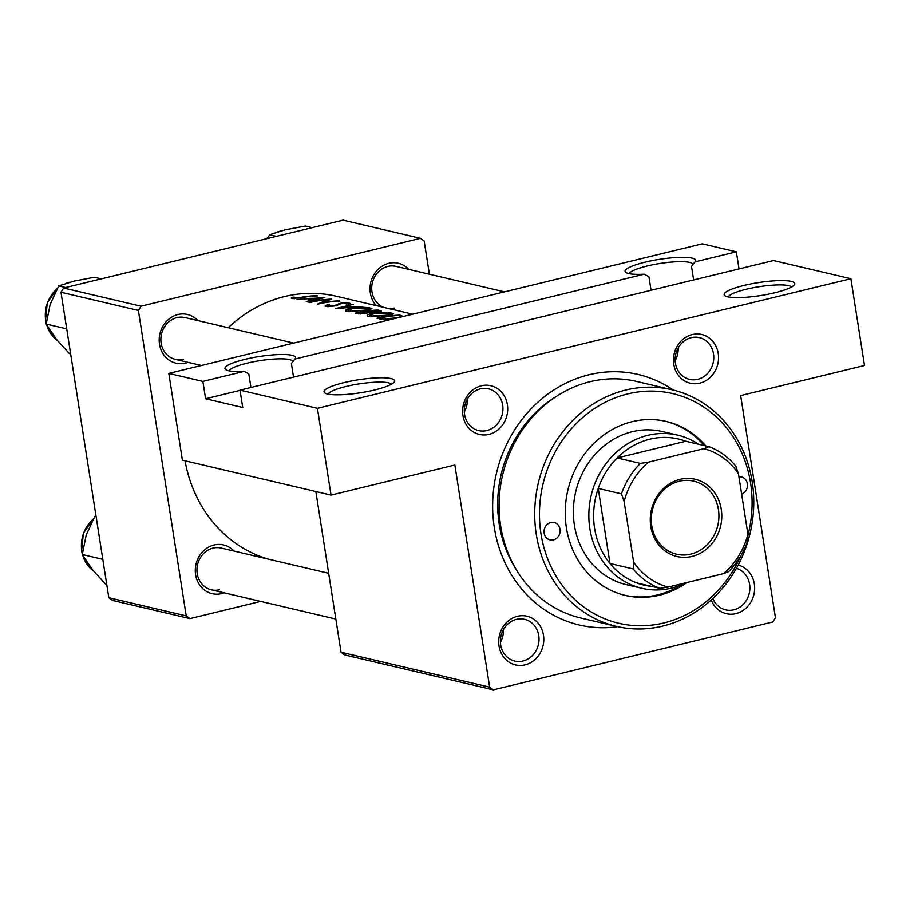 <?xml version="1.0" encoding="UTF-8"?>
<svg xmlns="http://www.w3.org/2000/svg" width="910" height="910" viewBox="0 0 910 910"><rect width="100%" height="100%" fill="white"/><g stroke="black" fill="none" stroke-linecap="round" stroke-linejoin="round"><path stroke-width="1.36" d="M651.048 290.29L648.91 276.663L644.257 274.183A35.74 6.575 171.1 0 1 625.875 272.477A35.74 6.575 171.1 0 1 644.894 262.205A35.74 6.575 171.1 0 1 681.431 257.314A35.74 6.575 171.1 0 1 695.263 261.614A35.74 6.575 171.1 0 1 695.069 261.841L691.509 266.311L693.647 279.939M692.635 264.935A32.169 5.915 -8.9 0 0 692.703 264.332A32.169 5.915 -8.9 0 0 646.987 266.038A32.169 5.915 -8.9 0 0 629.208 273.671M743.97 285.467A35.74 6.575 171.1 0 1 780.507 280.576A35.74 6.575 171.1 0 1 794.339 284.887A35.74 6.575 171.1 0 1 774.933 292.736A35.74 6.575 171.1 0 1 724.952 295.75A35.74 6.575 171.1 0 1 743.97 285.467M791.529 287.037A32.169 5.915 -8.9 0 0 746.063 289.3A32.169 5.915 -8.9 0 0 728.284 296.944M250.932 387.489L248.794 373.862L244.153 371.382A35.74 6.575 171.1 0 1 225.771 369.676A35.74 6.575 171.1 0 1 244.79 359.393A35.74 6.575 171.1 0 1 281.315 354.513A35.74 6.575 171.1 0 1 295.147 358.813A35.74 6.575 171.1 0 1 294.954 359.04L291.405 363.511L293.532 377.138M292.531 362.123A32.169 5.915 -8.9 0 0 292.588 361.52A32.169 5.915 -8.9 0 0 246.883 363.226A32.169 5.915 -8.9 0 0 229.093 370.87M343.866 382.666A35.74 6.575 171.1 0 1 380.391 377.775A35.74 6.575 171.1 0 1 394.223 382.075A35.74 6.575 171.1 0 1 374.829 389.935A35.74 6.575 171.1 0 1 324.847 392.949A35.74 6.575 171.1 0 1 343.866 382.666M391.425 384.236A32.169 5.915 -8.9 0 0 345.959 386.5A32.169 5.915 -8.9 0 0 328.169 394.144M481.356 385.795A25.025 22.409 -76.8 0 1 507.382 404.688A25.025 22.409 -76.8 0 1 488.966 434.388A25.025 22.409 -76.8 0 1 462.928 415.483A25.025 22.409 -76.8 0 1 481.356 385.795M486.873 430.555A21.442 19.201 103.2 0 0 502.923 409.602A21.442 19.201 103.2 0 0 488.511 388.843A21.442 19.201 103.2 0 0 480.343 388.9A21.442 19.201 103.2 0 0 464.293 409.841A21.442 19.201 103.2 0 0 478.705 430.601A21.442 19.201 103.2 0 0 486.873 430.555M692.203 334.573A25.025 22.409 -76.8 0 1 718.24 353.467A25.025 22.409 -76.8 0 1 699.813 383.167A25.025 22.409 -76.8 0 1 673.787 364.262A25.025 22.409 -76.8 0 1 692.203 334.573M697.72 379.334A21.442 19.201 103.2 0 0 713.77 358.381A21.442 19.201 103.2 0 0 699.369 337.621A21.442 19.201 103.2 0 0 691.202 337.678A21.442 19.201 103.2 0 0 675.152 358.62A21.442 19.201 103.2 0 0 689.564 379.379A21.442 19.201 103.2 0 0 697.72 379.334M738.181 565.076A25.025 22.409 -76.8 0 1 754.629 589.407A25.025 22.409 -76.8 0 1 735.906 613.647A25.025 22.409 -76.8 0 1 711.256 599.952M712.848 598.484A21.442 19.201 103.2 0 0 725.657 609.859A21.442 19.201 103.2 0 0 733.813 609.814A21.442 19.201 103.2 0 0 749.84 589.396A21.442 19.201 103.2 0 0 736.395 568.352M517.449 616.275A25.025 22.409 -76.8 0 1 543.475 635.169A25.025 22.409 -76.8 0 1 525.059 664.869A25.025 22.409 -76.8 0 1 499.021 645.963A25.025 22.409 -76.8 0 1 517.449 616.275M522.966 661.035A21.442 19.201 103.2 0 0 539.016 640.083A21.442 19.201 103.2 0 0 524.604 619.323A21.442 19.201 103.2 0 0 516.436 619.38A21.442 19.201 103.2 0 0 500.386 640.321A21.442 19.201 103.2 0 0 514.798 661.081A21.442 19.201 103.2 0 0 522.966 661.035M675.163 360.701A21.442 19.201 103.2 0 0 678.155 347.938M464.305 411.923A21.442 19.201 103.2 0 0 467.308 399.16M500.398 642.403A21.442 19.201 103.2 0 0 503.401 629.64M224.156 592.831A25.025 22.409 -76.8 0 1 221.63 593.604A25.025 22.409 -76.8 0 1 195.593 574.711A25.025 22.409 -76.8 0 1 214.021 545.01A25.025 22.409 -76.8 0 1 233.961 551.073M328.669 573.311L221.175 548.07A21.442 19.201 103.2 0 0 213.008 548.127A21.442 19.201 103.2 0 0 196.958 569.068A21.442 19.201 103.2 0 0 211.37 589.828A21.442 19.201 103.2 0 0 219.537 589.771M188.063 362.351A25.025 22.409 -76.8 0 1 185.538 363.124A25.025 22.409 -76.8 0 1 159.5 344.23A25.025 22.409 -76.8 0 1 177.928 314.53A25.025 22.409 -76.8 0 1 197.868 320.593M293.657 343.081L185.083 317.59A21.442 19.201 103.2 0 0 176.927 317.635A21.442 19.201 103.2 0 0 160.877 338.588A21.442 19.201 103.2 0 0 175.277 359.348A21.442 19.201 103.2 0 0 183.445 359.291M376.239 305.623A25.025 22.409 -76.8 0 1 371.178 280.94A25.025 22.409 -76.8 0 1 388.775 263.308A25.025 22.409 -76.8 0 1 408.726 269.371M504.515 291.86L395.941 266.368A21.442 19.201 103.2 0 0 387.774 266.425A21.442 19.201 103.2 0 0 371.815 286.013A21.442 19.201 103.2 0 0 383.804 307.398M617.742 626.683A128.674 115.24 -76.8 0 1 493.538 521.783A128.674 115.24 -76.8 0 1 589.066 374.761A128.674 115.24 -76.8 0 1 673.309 390.083M393.04 318.784L380.38 319.069L377.024 318.272A135.829 121.644 103.2 0 1 399.604 315.133L401.799 315.645L401.97 316.771M368.55 316.566L386.011 315.611L393.62 313.859L392.21 313.233C387.99 312.312 382.086 312.221 374.51 312.949C369.21 313.848 366.798 314.86 367.276 315.986L368.55 316.566M358.29 313.87L355.355 313.188A135.829 121.644 103.2 0 1 377.934 310.048L380.05 310.537C382.314 310.97 381.574 311.357 377.832 311.698L358.29 313.87M346.881 311.47L364.341 310.526L371.94 308.763L370.541 308.149C366.309 307.216 360.417 307.125 352.841 307.864C347.54 308.752 345.129 309.764 345.607 310.901L346.881 311.47M335.631 308.558L353.478 304.304L340.283 307.489L362.794 306.488L335.631 308.558M328.237 306.704L329.477 304.645L327.418 304.657L325.086 306.078L327.748 306.704L334.982 305.931L342.717 303.132L348.666 304.111L349.656 303.246L341.648 302.916L334.038 305.692L327.68 305.714L327.839 306.704M317.283 304.247L327.6 299.663A135.829 121.644 -76.8 0 0 309.923 302.518L308.945 302.291A135.829 121.644 103.2 0 1 331.536 299.151L321.059 302.973A135.829 121.644 103.2 0 1 338.895 300.88L339.874 301.108A135.829 121.644 -76.8 0 0 317.283 304.247M307.284 301.892L306.226 301.654L311.789 299.777L306.875 298.616L297.001 299.481L324.859 297.581L307.284 301.892M291.962 298.571L302.313 297.513A135.829 121.644 -76.8 0 1 317.635 295.887L316.669 295.659A135.829 121.644 103.2 0 0 301.563 297.24L294.294 298.048L294.203 297.115L291.917 297.354L291.28 298.139L291.962 298.571M412.662 314.177L336.256 296.239A135.829 121.644 103.2 0 0 284.546 296.558A135.829 121.644 103.2 0 0 228.205 327.714M199.995 365.149A135.829 121.644 103.2 0 0 199.586 365.934M185.048 460.813A135.829 121.644 103.2 0 0 268.223 559.115M350.304 303.542L349.656 303.246L349.747 303.849M347.199 303.314L346.38 304.008M381.358 311.027L380.05 310.537L380.187 311.425M240.024 390.14L773.511 260.544L850.907 278.722L317.431 408.317L240.024 390.14L242.743 407.498L205.592 398.762L202.873 381.415L168.816 373.418L702.292 243.823L736.349 251.82L695.069 261.841M341.034 652.254L489.648 687.164L493.368 689.86L344.753 654.961L341.034 652.254L315.861 491.536M489.648 687.164L454.863 465.01L331.024 495.097L317.431 408.317M429.384 274.217L424.185 241.025L420.465 238.318L343.059 220.14L63.62 288.026L141.027 306.204L420.465 238.318M186.22 615.899L189.94 618.607L112.533 600.429L108.813 597.722L186.22 615.899L138.388 310.447L60.981 292.269L63.62 288.026M108.813 597.722L60.981 292.269M189.94 618.607L260.704 601.408M141.027 306.204L138.388 310.447M388.536 308.513A21.442 19.201 103.2 0 0 394.292 308.069M493.368 689.86L772.817 621.974L775.445 617.731L740.66 395.577L864.5 365.501L850.907 278.722M244.153 371.382L202.873 381.415M644.257 274.183L294.954 359.04M331.024 495.097L182.398 460.187L168.816 373.418M556.556 396.316A117.947 105.64 103.2 0 0 515.97 569.125M739.034 268.916L736.349 251.82M240.069 390.39L205.592 398.762M399.717 315.827L399.604 315.133M380.46 319.08L380.278 317.977A135.829 121.644 -76.8 0 1 398.227 315.474L401.833 316.805M398.262 317.681L385.192 318.875L380.278 317.977M385.294 319.49L385.192 318.875M392.403 314.496L392.21 313.233M389.901 313.347C392.278 313.961 390.652 314.632 385.044 315.383L370.802 316.009L369.642 315.361L375.5 313.176L389.901 313.347L391.152 314.792M370.927 316.851L370.802 316.009M378.048 310.731L377.934 310.048M377.877 310.697L376.82 311.482L369.267 311.049A135.829 121.644 -76.8 0 1 376.558 310.39L378.89 311.595M370.188 312.892L369.915 311.197M369.426 312.084L369.267 311.049M369.358 312.028L367.105 313.108L358.608 312.881A135.829 121.644 -76.8 0 1 366.946 311.357L369.358 312.028L369.653 313.017M360.132 314.098L359.996 313.211M358.779 313.973L358.608 312.881M370.734 309.411L370.541 308.149M368.232 308.262C370.598 308.865 368.982 309.548 363.374 310.299L349.122 310.924L347.973 310.264L353.819 308.092L368.232 308.262L369.471 309.707M349.258 311.755L349.122 310.924M327.748 306.704L327.418 304.657M338.998 304.668L338.793 303.383M327.691 300.277L327.6 299.663M320.32 297.82L313.575 299.265L309.707 298.355L320.388 298.23M309.855 299.322L309.707 298.355M292.11 298.605L291.917 297.354M294.055 298.719L293.907 297.809M294.396 298.708L294.294 298.048M544.169 533.124A8.941 8.008 103.2 0 0 550.061 539.903A8.941 8.008 103.2 0 0 560.048 529.267A8.941 8.008 103.2 0 0 554.156 522.499A8.941 8.008 103.2 0 0 544.169 533.124M741.65 494.119A8.941 8.008 103.2 0 0 747.406 483.756A8.941 8.008 103.2 0 0 741.502 476.988A8.941 8.008 103.2 0 0 738.943 476.851M705.762 445.934A89.362 80.023 103.2 0 0 666.211 421.455A89.362 80.023 103.2 0 0 566.395 527.732A89.362 80.023 103.2 0 0 625.352 595.436A89.362 80.023 103.2 0 0 686.936 582.536M624.579 595.242A89.362 80.023 103.2 0 0 680.987 585.096M747.872 535.626A117.947 105.64 103.2 0 0 750.579 482.983A117.947 105.64 103.2 0 0 627.843 393.893A117.947 105.64 103.2 0 0 540.995 533.897A117.947 105.64 103.2 0 0 630.232 625.227A117.947 105.64 103.2 0 0 740.899 555.635M536.274 534.307A121.531 108.836 -76.8 0 1 672.024 389.764A121.531 108.836 -76.8 0 1 752.206 481.856A121.531 108.836 -76.8 0 1 616.457 626.387A121.531 108.836 -76.8 0 1 536.274 534.307M672.024 389.764L636.409 381.404A121.531 108.836 103.2 0 0 500.659 525.946A121.531 108.836 103.2 0 0 580.842 618.027L616.457 626.387M686.356 582.673A78.635 70.423 -76.8 0 1 641.743 588.269L626.262 584.63A78.635 70.423 -76.8 0 1 574.381 525.047A78.635 70.423 -76.8 0 1 662.218 431.522L677.7 435.162A78.635 70.423 -76.8 0 1 698.539 444.239M704.215 445.57A89.362 80.023 103.2 0 0 665.438 421.273M276.458 236.316L269.599 234.712L285.114 229.832L305.294 226.044L312.153 227.648M267.449 238.511L269.599 234.712M66.305 328.772L46.194 324.051L50.141 304.44L58.752 285.933L74.267 281.053L94.447 277.266L101.306 278.869M65.611 287.537L58.752 285.933M70.627 353.808L69.331 353.512L55.43 338.236L46.194 324.051M96.13 516.709L94.845 516.414L96.016 515.959M102.398 559.252L82.287 554.531L86.234 534.921L94.845 516.414M106.709 584.288L105.424 583.992L91.523 568.716L82.287 554.531M721.289 509.327A39.676 35.535 -76.8 0 1 692.066 556.419A39.676 35.535 -76.8 0 1 650.786 526.458A39.676 35.535 -76.8 0 1 679.997 479.365A39.676 35.535 -76.8 0 1 721.289 509.327M651.765 525.775A37.526 33.613 103.2 0 0 676.528 554.213A37.526 33.613 103.2 0 0 718.445 509.577A37.526 33.613 103.2 0 0 693.682 481.14A37.526 33.613 103.2 0 0 651.765 525.775M641.743 588.269A78.635 70.423 -76.8 0 1 589.862 528.687A78.635 70.423 -76.8 0 1 677.7 435.162M703.931 448.687L709.049 446.708A75.064 67.226 -76.8 0 1 735.769 466.102L738.454 473.746A71.492 64.019 103.2 0 0 703.931 448.687L648.568 462.143A71.492 64.019 103.2 0 0 624.135 501.524L621.45 493.868A75.064 67.226 -76.8 0 1 640.356 463.395L617.139 457.946L685.833 441.259A75.064 67.226 103.2 0 0 617.139 457.946A75.064 67.226 103.2 0 0 598.223 488.42A75.064 67.226 103.2 0 0 594.583 528.278A75.064 67.226 103.2 0 0 609.984 563.506A75.064 67.226 103.2 0 0 636.704 582.901A75.064 67.226 103.2 0 0 655.985 586.722M621.45 493.868L598.223 488.42L609.984 563.506L633.212 568.966L633.61 562.039A71.492 64.019 103.2 0 0 668.133 587.098L723.507 573.653A71.492 64.019 103.2 0 0 747.929 534.272L738.454 473.746M747.929 534.272L747.531 541.188A75.064 67.226 -76.8 0 1 728.614 571.662L723.507 573.653M685.833 441.259L709.049 446.708M640.356 463.395L648.568 462.143M624.135 501.524L633.61 562.039M668.133 587.098L659.921 588.349A75.064 67.226 -76.8 0 1 633.212 568.966M636.704 582.901L659.921 588.349M381.688 319.308L381.529 318.261M337.655 305.26L337.485 304.19M267.972 237.555A32.169 28.813 103.2 0 0 266.732 238.682M57.125 288.777A32.169 28.813 103.2 0 0 45.716 320.548A32.169 28.813 103.2 0 0 46.273 323.323M46.751 325.109A32.169 28.813 103.2 0 0 57.023 340.215M93.218 519.257A32.169 28.813 103.2 0 0 81.809 551.028A32.169 28.813 103.2 0 0 82.355 553.803M82.844 555.589A32.169 28.813 103.2 0 0 93.116 570.695M369.653 315.383L369.87 316.771M347.973 310.287L348.189 311.686M280.451 231.049L276.902 232.107M268.166 237.203L266.437 238.761M335.836 619.05L211.37 589.828M69.604 282.271L66.055 283.329M57.319 288.424L47.286 302.768L45.5 320.411L46.217 323.823M57.125 340.329L46.376 324.392M175.277 359.348L201.44 365.49M93.218 570.809L82.469 554.872M82.309 554.304L81.593 550.891L83.379 533.249L93.412 518.905"/></g></svg>
